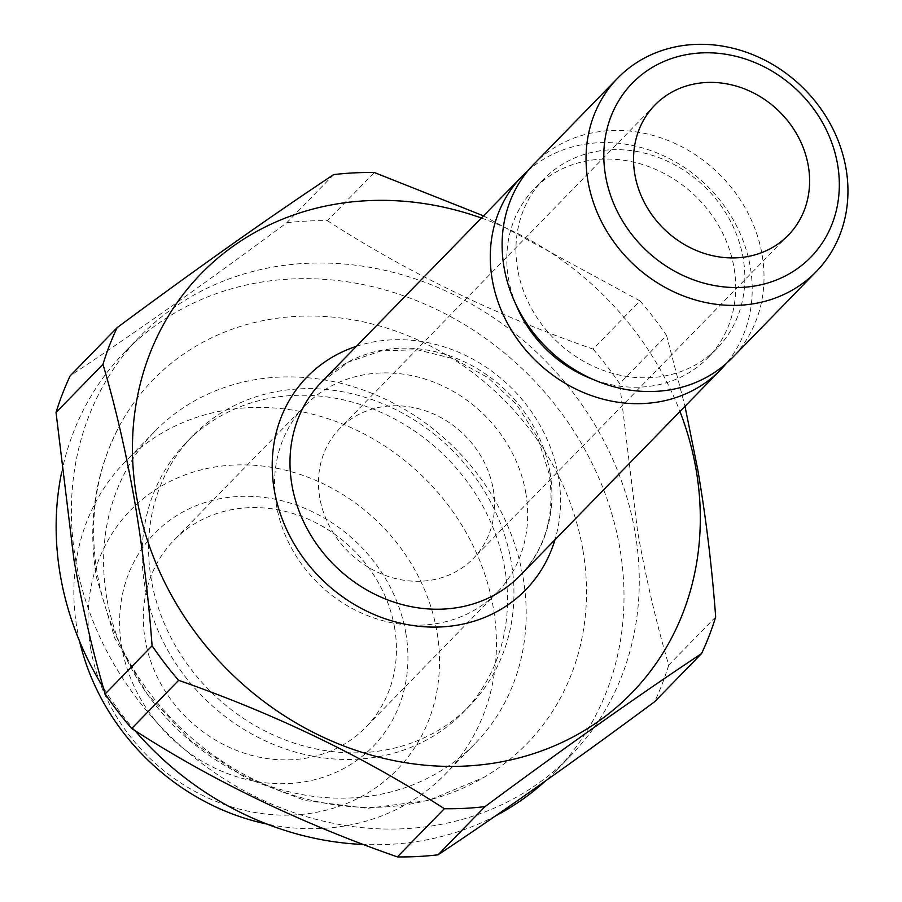 <?xml version="1.0" encoding="UTF-8"?>
<svg xmlns="http://www.w3.org/2000/svg" width="902" height="902" viewBox="0 0 902 902"><rect width="100%" height="100%" fill="white"/><g stroke="black" fill="none" stroke-linecap="round" stroke-linejoin="round"><path stroke-width="0.68" stroke-dasharray="4.51 3.38" d="M582.771 549.273A260.825 230.314 44.3 0 0 376.822 325.182A260.825 230.314 44.3 0 0 120.8 423.399A260.825 230.314 44.3 0 0 97.382 574.112A260.825 230.314 44.3 0 0 484.024 777.31A260.825 230.314 44.3 0 0 582.771 549.273M151.356 579.952A193.355 170.737 -135.7 0 1 192.78 435.801A193.355 170.737 -135.7 0 1 379.629 402.45A193.355 170.737 -135.7 0 1 511.175 561.529A193.355 170.737 -135.7 0 1 469.75 705.68A193.355 170.737 -135.7 0 1 282.901 739.031A193.355 170.737 -135.7 0 1 151.356 579.952M405.753 632.73A152.585 134.736 -135.7 0 1 288.832 783.522A152.585 134.736 -135.7 0 1 121.804 647.264A152.585 134.736 -135.7 0 1 238.726 496.472A152.585 134.736 -135.7 0 1 405.753 632.73M394.524 627.352A133.947 118.286 -135.7 0 1 365.817 727.215A133.947 118.286 -135.7 0 1 236.38 750.329A133.947 118.286 -135.7 0 1 145.245 640.116A133.947 118.286 -135.7 0 1 173.939 540.253A133.947 118.286 -135.7 0 1 303.388 517.15A133.947 118.286 -135.7 0 1 394.524 627.352M525.753 492.672A133.947 118.286 -135.7 0 1 497.058 592.524A133.947 118.286 -135.7 0 1 367.61 615.638A133.947 118.286 -135.7 0 1 276.474 505.424A133.947 118.286 -135.7 0 1 305.18 405.573A133.947 118.286 -135.7 0 1 434.617 382.459A133.947 118.286 -135.7 0 1 525.753 492.672M493.214 489.076A93.188 82.285 -135.7 0 1 473.257 558.541A93.188 82.285 -135.7 0 1 383.203 574.619A93.188 82.285 -135.7 0 1 319.804 497.949A93.188 82.285 -135.7 0 1 339.772 428.484A93.188 82.285 -135.7 0 1 429.814 412.406A93.188 82.285 -135.7 0 1 493.214 489.076M90.73 648.854A185.981 164.22 -135.7 0 1 233.246 465.071A185.981 164.22 -135.7 0 1 436.827 631.141A185.981 164.22 -135.7 0 1 294.311 814.934A185.981 164.22 -135.7 0 1 90.73 648.854M79.68 641.57A223.64 197.482 -135.7 0 1 77.053 628.728A223.64 197.482 -135.7 0 1 124.961 462.004A223.64 197.482 -135.7 0 1 341.08 423.421A223.64 197.482 -135.7 0 1 493.236 607.418A223.64 197.482 -135.7 0 1 445.317 774.141A223.64 197.482 -135.7 0 1 266.992 824.067M106.808 598.184A223.64 197.482 -135.7 0 1 154.716 431.46A223.64 197.482 -135.7 0 1 370.835 392.877A223.64 197.482 -135.7 0 1 522.991 576.885A223.64 197.482 -135.7 0 1 475.072 743.609A223.64 197.482 -135.7 0 1 258.953 782.192A223.64 197.482 -135.7 0 1 106.808 598.184M144.906 586.559A193.355 170.737 -135.7 0 1 186.331 442.42A193.355 170.737 -135.7 0 1 373.18 409.057A193.355 170.737 -135.7 0 1 504.725 568.147A193.355 170.737 -135.7 0 1 463.301 712.287A193.355 170.737 -135.7 0 1 276.452 745.65A193.355 170.737 -135.7 0 1 144.906 586.559M75.712 560.345A300.513 265.368 -135.7 0 1 140.103 336.311A300.513 265.368 -135.7 0 1 430.502 284.468A300.513 265.368 -135.7 0 1 634.963 531.718A300.513 265.368 -135.7 0 1 570.571 755.752A300.513 265.368 -135.7 0 1 280.172 807.594A300.513 265.368 -135.7 0 1 75.712 560.345M61.64 472.344A300.513 265.368 -135.7 0 1 124.837 351.972A300.513 265.368 -135.7 0 1 415.247 300.129A300.513 265.368 -135.7 0 1 619.697 547.379A300.513 265.368 -135.7 0 1 555.316 771.413A300.513 265.368 -135.7 0 1 545.203 781.188M333.661 174.605L286.723 222.783C206.186 282.484 134.003 333.503 70.153 375.852M286.723 222.783A337.788 298.28 -135.7 0 1 327.381 220.697L374.319 172.519M483.517 215.86L640.014 300.907L593.076 349.085C496.247 315.441 407.681 272.652 327.381 220.697M593.076 349.085A337.788 298.28 -135.7 0 1 619.618 383.643L666.555 335.465L685.001 406.317M715.681 616.934L668.732 665.112C656.352 623.113 645.967 578.464 637.567 531.154L619.618 383.643M481.409 218.013A300.513 265.368 -135.7 0 1 679.961 411.481M640.014 300.907A337.788 298.28 -135.7 0 1 666.555 335.465M528.11 170.568A138.615 122.401 -135.7 0 1 660.264 154.287A138.615 122.401 -135.7 0 1 750.216 266.53A138.615 122.401 -135.7 0 1 726.189 363.562M517.68 269.506A121.139 106.966 -135.7 0 1 543.635 179.194A121.139 106.966 -135.7 0 1 660.692 158.301A121.139 106.966 -135.7 0 1 743.113 257.961A121.139 106.966 -135.7 0 1 717.158 348.273A121.139 106.966 -135.7 0 1 600.101 369.166A121.139 106.966 -135.7 0 1 517.68 269.506M515.933 304.493A121.139 106.966 -135.7 0 1 508.525 278.898A121.139 106.966 -135.7 0 1 534.48 188.597A121.139 106.966 -135.7 0 1 651.537 167.693A121.139 106.966 -135.7 0 1 733.957 267.364A121.139 106.966 -135.7 0 1 708.002 357.666A121.139 106.966 -135.7 0 1 592.625 379.223M533.792 164.265A138.615 122.401 -135.7 0 1 667.739 140.351A138.615 122.401 -135.7 0 1 762.032 254.398A138.615 122.401 -135.7 0 1 732.345 357.722M495.66 815.825A300.513 265.368 -135.7 0 1 363.348 844.475M134.939 730.575A300.513 265.368 -135.7 0 1 103.302 687.504M668.732 665.112A337.788 298.28 -135.7 0 1 654.615 701.745M549.927 472.084A138.615 122.401 -135.7 0 1 520.228 575.42C545.62 548.416 555.271 514.557 549.16 473.821L537.671 437.65L516.711 404.648L487.959 377.622L453.819 358.816L417.198 349.717L381.151 350.901L348.533 361.995L321.676 381.952A138.615 122.401 -135.7 0 1 455.623 358.049A138.615 122.401 -135.7 0 1 549.927 472.084M356.414 346.312A152.585 134.736 -135.7 0 1 558.349 476.121A152.585 134.736 -135.7 0 1 554.967 539.768M120.8 423.399C95.308 470.641 87.201 522.033 96.503 577.562L114.858 638.357L147.285 694.168L191.731 741.624L245.479 777.851L305.293 800.581L367.531 808.339L428.405 800.469L484.024 777.31M497.058 592.524L365.817 727.215M788.314 235.185L473.257 558.541M154.716 431.46L124.961 462.004M140.103 336.311L124.837 351.972M543.635 179.194L534.48 188.597M192.78 435.801L186.331 442.42M469.75 705.68L463.301 712.287M717.158 348.273L708.002 357.666M570.571 755.752L555.316 771.413M475.072 743.609L445.317 774.141M654.829 105.128L339.772 428.484M305.18 405.573L173.939 540.253"/><path stroke-width="1.35" d="M808.271 165.72A93.188 82.285 -135.7 0 1 788.314 235.185A93.188 82.285 -135.7 0 1 698.261 251.263A93.188 82.285 -135.7 0 1 634.873 174.593A93.188 82.285 -135.7 0 1 654.829 105.128A93.188 82.285 -135.7 0 1 744.883 89.05A93.188 82.285 -135.7 0 1 808.271 165.72M103.302 687.504A300.513 265.368 -135.7 0 1 60.457 576.006A300.513 265.368 -135.7 0 1 61.64 472.344M102.975 364.307L56.037 412.485L73.987 560.007C82.386 607.305 92.782 651.954 105.162 693.954L152.1 645.776C148.289 594.993 142.302 545.823 134.15 498.265C125.615 450.425 115.23 405.776 102.975 364.307A337.788 298.28 -135.7 0 1 117.091 327.674C197.628 267.973 269.811 216.942 333.661 174.605A337.788 298.28 -135.7 0 1 374.319 172.519L483.517 215.86M56.037 412.485A337.788 298.28 -135.7 0 1 70.153 375.852L117.091 327.674M679.961 411.481A300.513 265.368 -135.7 0 1 695.994 469.074A300.513 265.368 -135.7 0 1 465.714 766.057A300.513 265.368 -135.7 0 1 136.754 497.701A300.513 265.368 -135.7 0 1 481.409 218.013M685.001 406.317L697.72 469.412C705.883 516.97 711.87 566.14 715.681 616.934A337.788 298.28 -135.7 0 1 701.564 653.567C638.447 695.397 566.253 746.416 484.994 806.636L438.045 854.814A337.788 298.28 -135.7 0 1 397.387 856.9L444.336 808.722C364.927 757.206 276.362 714.407 178.641 680.333L131.703 728.512A337.788 298.28 -135.7 0 1 105.162 693.954M726.189 363.562A138.615 122.401 -135.7 0 1 720.518 369.865A138.615 122.401 -135.7 0 1 586.571 393.779A138.615 122.401 -135.7 0 1 492.267 279.733A138.615 122.401 -135.7 0 1 521.965 176.397A138.615 122.401 -135.7 0 1 528.11 170.568M816.265 271.592L732.345 357.722A138.615 122.401 -135.7 0 1 598.398 381.636A138.615 122.401 -135.7 0 1 504.094 267.601A138.615 122.401 -135.7 0 1 533.792 164.265L617.712 78.124A138.615 122.401 -135.7 0 1 751.659 54.21A138.615 122.401 -135.7 0 1 845.963 168.257A138.615 122.401 -135.7 0 1 816.265 271.592A138.615 122.401 -135.7 0 1 682.318 295.495A138.615 122.401 -135.7 0 1 588.025 181.46A138.615 122.401 -135.7 0 1 617.712 78.124M605.603 176.093A124.634 110.055 -135.7 0 1 701.113 52.925A124.634 110.055 -135.7 0 1 837.541 164.22A124.634 110.055 -135.7 0 1 742.03 287.388A124.634 110.055 -135.7 0 1 605.603 176.093M545.203 781.188A300.513 265.368 -135.7 0 1 495.66 815.825M363.348 844.475A300.513 265.368 -135.7 0 1 134.939 730.575M178.641 680.333A337.788 298.28 -135.7 0 1 152.1 645.776M484.994 806.636A337.788 298.28 -135.7 0 1 444.336 808.722M438.045 854.814C501.162 812.995 573.356 761.964 654.615 701.745L701.564 653.567M592.625 379.223A121.139 106.966 -135.7 0 1 515.933 304.493M131.703 728.512C211.102 780.027 299.667 822.827 397.387 856.9M266.992 824.067A223.64 197.482 -135.7 0 1 79.68 641.57M720.518 369.865L520.228 575.42A138.615 122.401 -135.7 0 1 386.281 599.334A138.615 122.401 -135.7 0 1 291.977 485.287A138.615 122.401 -135.7 0 1 321.676 381.952L521.965 176.397M554.967 539.768A152.585 134.736 -135.7 0 1 408.843 624.872A152.585 134.736 -135.7 0 1 274.4 490.654A152.585 134.736 -135.7 0 1 356.414 346.312"/></g></svg>
